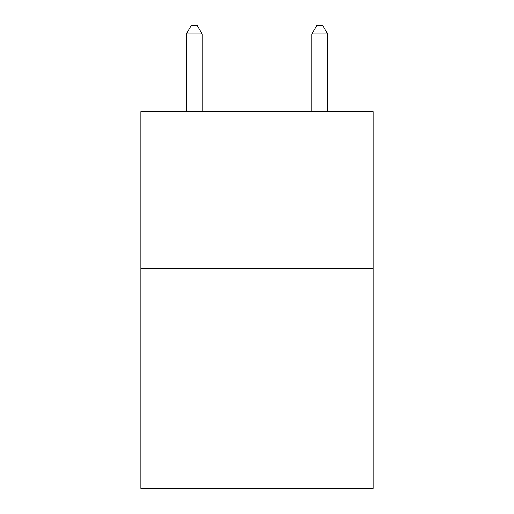 <?xml version="1.0" encoding="UTF-8"?>
<svg xmlns="http://www.w3.org/2000/svg" width="514" height="514" viewBox="0 0 514 514"><rect width="100%" height="100%" fill="white"/><g stroke="black" fill="none" stroke-linecap="round" stroke-linejoin="round"><path stroke-width="0.77" d="M373.119 268.61L373.119 488.3L140.881 488.3L140.881 111.692L373.119 111.692L373.119 268.61L140.881 268.61M202.079 111.692L202.079 33.86L186.383 33.86L186.383 111.692M186.383 33.86L191.092 25.7L197.37 25.7L202.079 33.86M327.617 111.692L327.617 33.86L311.921 33.86L311.921 111.692M311.921 33.86L316.63 25.7L322.908 25.7L327.617 33.86"/></g></svg>
